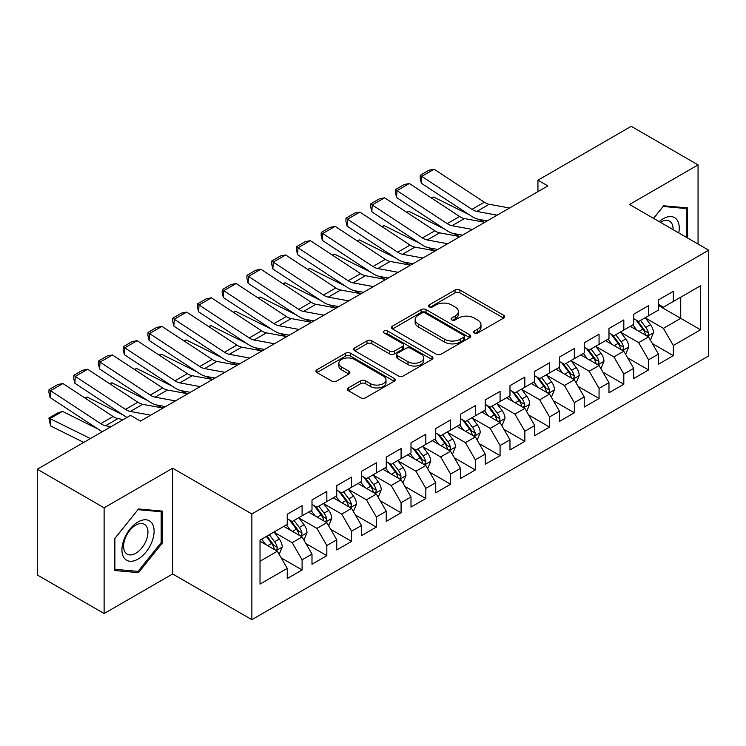 <?xml version="1.0" encoding="UTF-8"?>
<svg xmlns="http://www.w3.org/2000/svg" width="746" height="746" viewBox="0 0 746 746"><rect width="100%" height="100%" fill="white"/><g stroke="black" fill="none" stroke-linecap="round" stroke-linejoin="round"><path stroke-width="1.12" d="M474.409 332.968A2.406 1.389 0 0 0 477.813 332.968L503.625 318.066A3.432 1.986 0 0 0 504.632 316.658A3.432 1.986 0 0 0 503.625 315.26L459.9 290.017A3.432 1.986 0 0 0 455.041 290.017L429.23 304.918A2.406 1.389 0 0 0 428.521 305.897A2.406 1.389 0 0 0 429.23 306.876A2.406 1.389 0 0 0 432.633 306.876L435.972 304.946A10.994 6.35 0 0 1 451.517 304.946L455.163 307.054A10.994 6.35 0 0 1 458.38 311.539A10.994 6.35 0 0 1 455.163 316.024L451.824 317.955A2.406 1.389 0 0 0 451.116 318.943A2.406 1.389 0 0 0 451.824 319.922A2.406 1.389 0 0 0 455.219 319.922L458.557 317.992A10.994 6.35 0 0 1 474.111 317.992L477.748 320.099A10.994 6.35 0 0 1 480.974 324.585A10.994 6.35 0 0 1 477.748 329.07L474.409 331A2.406 1.389 0 0 0 473.71 331.979A2.406 1.389 0 0 0 474.409 332.968L474.409 331M348.401 387.901A3.432 1.986 0 0 0 347.394 389.309A3.432 1.986 0 0 0 348.401 390.708L360.663 397.795A3.432 1.986 0 0 0 365.521 397.795L394.186 381.243A3.432 1.986 0 0 0 395.194 379.845A3.432 1.986 0 0 0 394.186 378.436L350.461 353.194A3.432 1.986 0 0 0 345.603 353.194L316.938 369.746A3.432 1.986 0 0 0 315.94 371.144A3.432 1.986 0 0 0 316.938 372.543L331.756 381.103A3.432 1.986 0 0 0 336.614 381.103L348.886 374.016A3.432 1.986 0 0 0 349.893 372.618A3.432 1.986 0 0 0 348.886 371.219L341.537 366.976A9.185 5.306 0 0 1 338.843 363.218A9.185 5.306 0 0 1 344.521 358.322A9.185 5.306 0 0 1 354.536 359.469L383.313 376.087A9.185 5.306 0 0 1 386.008 379.845A9.185 5.306 0 0 1 380.339 384.74A9.185 5.306 0 0 1 370.324 383.593L365.521 380.824A3.432 1.986 0 0 0 360.663 380.824L348.401 387.901L348.401 390.708M104.114 507.802L104.114 613.538L172.671 573.963L172.671 468.227L104.114 507.802L37.3 469.225L130.597 415.363L140.5 421.08L547.844 185.903L537.941 180.187L537.941 191.619M172.671 468.227L251.859 513.947L708.7 250.199L708.7 355.926L251.859 619.684L251.859 513.947M698.06 244.054L698.06 164.894L629.512 204.479L708.7 250.199M698.06 164.894L631.237 126.316L537.941 180.187M436.214 354.173A3.432 1.986 0 0 0 441.072 354.173L469.738 337.63A3.432 1.986 0 0 0 470.745 336.222A3.432 1.986 0 0 0 469.738 334.823L426.013 309.581A3.432 1.986 0 0 0 421.154 309.581L392.489 326.123A3.432 1.986 0 0 0 391.482 327.531A3.432 1.986 0 0 0 392.489 328.93L436.214 354.173M385.067 333.481A2.406 1.389 0 0 1 387.51 333.826L387.51 330.963L431.962 356.625A3.432 1.986 0 0 1 432.969 358.033A3.432 1.986 0 0 1 431.962 359.432L403.297 375.984A3.432 1.986 0 0 1 398.439 375.984L354.714 350.741L354.714 347.934A3.432 1.986 0 0 0 353.707 349.333A3.432 1.986 0 0 0 354.714 350.741M354.714 347.934L366.985 340.857A3.432 1.986 0 0 1 371.844 340.857L389.571 351.086A3.432 1.986 0 0 0 394.429 351.086L402.57 346.396A3.432 1.986 0 0 0 403.577 344.988A3.432 1.986 0 0 0 402.57 343.589L384.106 332.93A2.406 1.389 0 0 1 383.407 331.942A2.406 1.389 0 0 1 384.889 330.665A2.406 1.389 0 0 1 387.51 330.963M658.466 305.487L680.734 318.346L680.734 297.206L700.531 285.774L673.312 301.487L673.312 291.341L658.466 299.92L658.466 310.066L648.563 315.772L648.563 305.636L633.718 314.206L633.718 324.351L623.815 330.068L623.815 319.922L608.969 328.492L608.969 338.637L599.066 344.354L599.066 334.208L584.221 342.778L584.221 352.923L574.317 358.639L574.317 348.494L559.472 357.073L559.472 367.209L549.569 372.925L549.569 362.78L534.723 371.359L534.723 381.504L524.83 387.221L524.83 377.075L509.975 385.645L509.975 395.79L500.081 401.507L500.081 391.361L485.226 399.931L485.226 410.076L475.333 415.792L475.333 405.647L460.478 414.216L460.478 424.362L450.584 430.078L450.584 419.933L435.739 428.512L435.739 438.648L425.835 444.364L425.835 434.219L410.99 442.798L410.99 452.943L401.087 458.659L401.087 448.514L386.241 457.084L386.241 467.229L376.338 472.945L376.338 462.8L361.493 471.369L361.493 481.515L351.59 487.231L351.59 477.086L336.744 485.655L336.744 495.801L326.841 501.517L326.841 491.372L311.996 499.951L311.996 510.096L302.102 515.803L302.102 505.667L287.247 514.236L287.247 524.382L260.028 540.095L260.028 584.099L287.247 568.387L277.353 551.238L260.028 541.242M700.531 285.774L700.531 329.779L673.312 345.501L663.408 328.352L645.467 317.992M652.396 343.57L673.312 355.637L673.312 345.501M673.312 355.637L658.466 364.216L658.466 354.07L648.563 359.786L638.66 342.638L620.719 332.278M627.656 357.856L648.563 369.932L648.563 359.786M648.563 369.932L633.718 378.502L633.718 368.356L623.815 374.072L613.921 356.924L595.97 346.564M602.908 372.142L623.815 384.218L623.815 374.072M623.815 384.218L608.969 392.788L608.969 382.642L599.066 388.358L589.172 371.21L571.231 360.859M578.159 386.428L599.066 398.504L599.066 388.358M599.066 398.504L584.221 407.074L584.221 396.928L574.317 402.644L564.424 385.505L546.482 375.145M553.411 400.723L574.317 412.79L574.317 402.644M574.317 412.79L559.472 421.369L559.472 411.223L549.569 416.939L539.675 399.791L521.734 389.431M528.662 415.009L549.569 427.076L549.569 416.939M549.569 427.076L534.723 435.655L534.723 425.509L524.83 431.225L514.927 414.077L496.985 403.717M503.914 429.295L524.83 441.371L524.83 431.225M524.83 441.371L509.975 449.941L509.975 439.795L500.081 445.511L490.178 428.363L472.237 418.002M479.165 443.581L500.081 455.657L500.081 445.511M500.081 455.657L485.226 464.226L485.226 454.081L475.333 459.797L465.429 442.658L447.488 432.298M454.417 457.867L475.333 469.943L475.333 459.797M475.333 469.943L460.478 478.512L460.478 468.376L450.584 474.083L440.681 456.944L422.74 446.584M429.668 472.162L450.584 484.229L450.584 474.083M450.584 484.229L435.739 492.808L435.739 482.662L425.835 488.378L415.932 471.23L397.991 460.869M404.929 486.448L425.835 498.524L425.835 488.378M425.835 498.524L410.99 507.093L410.99 496.948L401.087 502.664L391.193 485.515L373.252 475.155M380.18 500.734L401.087 512.81L401.087 502.664M401.087 512.81L386.241 521.379L386.241 511.234L376.338 516.95L366.445 499.801L348.503 489.441M355.432 515.02L376.338 527.096L376.338 516.95M376.338 527.096L361.493 535.665L361.493 525.52L351.59 531.236L341.696 514.097L323.755 503.737M330.683 529.306L351.59 541.382L351.59 531.236M351.59 541.382L336.744 549.951L336.744 539.815L326.841 545.522L316.947 528.382L299.006 518.022M305.935 543.601L326.841 555.667L326.841 545.522M326.841 555.667L311.996 564.246L311.996 554.101L302.102 559.817L292.199 542.668L274.258 532.308M281.186 557.887L302.102 569.963L302.102 559.817M302.102 569.963L287.247 578.532L287.247 568.387M287.247 518.666L292.199 521.519L302.102 515.803M260.028 561.244L277.353 551.238M311.996 504.38L316.947 507.233L326.841 501.517M292.199 542.668L302.102 536.952L283.788 526.378M311.996 554.101L302.102 536.952M336.744 490.085L341.696 492.947L351.59 487.231M316.947 528.382L326.841 522.666L308.536 512.092M336.744 539.815L326.841 522.666M361.493 475.799L366.445 478.662L376.338 472.945M341.696 514.097L351.59 508.38L333.275 497.806M361.493 525.52L351.59 508.38M386.241 461.513L391.193 464.366L401.087 458.659M366.445 499.801L376.338 494.085L358.024 483.52M386.241 511.234L376.338 494.085M410.99 447.227L415.932 450.08L425.835 444.364M391.193 485.515L401.087 479.799L382.773 469.225M410.99 496.948L401.087 479.799M435.739 432.941L440.681 435.795L450.584 430.078M415.932 471.23L425.835 465.513L407.521 454.939M435.739 482.662L425.835 465.513M460.478 418.646L465.429 421.509L475.333 415.792M440.681 456.944L450.584 451.227L432.27 440.653M460.478 468.376L450.584 451.227M485.226 404.36L490.178 407.223L500.081 401.507M465.429 442.658L475.333 436.942L457.018 426.367M485.226 454.081L475.333 436.942M509.975 390.074L514.927 392.928L524.83 387.221M490.178 428.363L500.081 422.646L481.767 412.081M509.975 439.795L500.081 422.646M534.723 375.788L539.675 378.642L549.569 372.925M514.927 414.077L524.83 408.36L506.515 397.786M534.723 425.509L524.83 408.36M559.472 361.502L564.424 364.356L574.317 358.639M539.675 399.791L549.569 394.075L531.264 383.5M559.472 411.223L549.569 394.075M584.221 347.207L589.172 350.07L599.066 344.354M564.424 385.505L574.317 379.789L556.003 369.214M584.221 396.928L574.317 379.789M608.969 332.921L613.921 335.784L623.815 330.068M589.172 371.21L599.066 365.503L580.752 354.928M608.969 382.642L599.066 365.503M633.718 318.635L638.66 321.489L648.563 315.772M613.921 356.924L623.815 351.207L605.5 340.642M633.718 368.356L623.815 351.207M658.466 304.349L663.408 307.203L673.312 301.487M638.66 342.638L648.563 336.922L630.249 326.347M658.466 354.07L648.563 336.922M37.3 469.225L37.3 574.961L104.114 613.538M172.671 573.963L251.859 619.684M663.408 328.352L680.734 318.346L700.531 329.779M687.542 237.983L687.542 207.91L663.66 205.784L653.552 218.354M162.395 542.948L162.395 511.103L138.514 508.968L114.632 538.677L114.632 570.522L138.514 572.648L162.395 542.948L161.164 542.23M475.37 333.303L477.748 331.933A10.994 6.35 0 0 0 480.974 327.438L480.974 324.585M458.38 311.539L458.38 314.402A10.994 6.35 0 0 1 455.163 318.887L452.785 320.258M503.578 318.085L459.9 292.87A3.432 1.986 0 0 0 455.041 292.87L430.19 307.221M469.691 337.649L426.013 312.434A3.432 1.986 0 0 0 421.154 312.434L392.536 328.958M463.658 337.201A2.406 1.389 0 0 0 464.366 336.222A2.406 1.389 0 0 0 463.658 335.243L425.285 313.087A2.406 1.389 0 0 0 421.882 313.087L418.357 315.12A10.994 6.35 0 0 0 415.14 319.605A10.994 6.35 0 0 0 418.357 324.09L444.597 339.243A10.994 6.35 0 0 0 460.142 339.243L463.658 337.201L463.658 340.064A2.406 1.389 0 0 0 464.366 339.085L464.366 336.222M415.14 319.605L415.14 322.459A10.994 6.35 0 0 0 418.357 326.953L418.357 324.09M463.658 340.064L460.142 342.097A10.994 6.35 0 0 1 444.597 342.097L418.357 326.953M354.76 350.769L366.985 343.71L366.985 340.857M403.577 344.988L403.577 347.85A3.432 1.986 0 0 1 402.57 349.249L394.429 353.949A3.432 1.986 0 0 1 389.571 353.949L371.844 343.71A3.432 1.986 0 0 0 366.985 343.71M387.51 333.826L431.915 359.46M407.978 361.717A9.185 5.306 0 0 0 417.984 362.864A9.185 5.306 0 0 0 423.663 357.959A9.185 5.306 0 0 0 420.968 354.21L410.832 348.354A3.432 1.986 0 0 0 405.973 348.354L397.832 353.054A3.432 1.986 0 0 0 396.825 354.453A3.432 1.986 0 0 0 397.832 355.861L407.978 361.717L407.978 364.57A9.185 5.306 0 0 0 417.984 365.717A9.185 5.306 0 0 0 423.663 360.822L423.663 357.959M396.825 354.453L396.825 357.315A3.432 1.986 0 0 0 397.832 358.714L397.832 355.861M407.978 364.57L397.832 358.714M386.008 379.845L386.008 382.698A9.185 5.306 0 0 1 380.339 387.603A9.185 5.306 0 0 1 370.324 386.447L365.521 383.677A3.432 1.986 0 0 0 360.663 383.677L348.447 390.736M338.843 363.218L338.843 366.081A9.185 5.306 0 0 0 341.537 369.829L341.537 366.976M348.839 374.044L341.537 369.829M394.14 381.271L350.461 356.047A3.432 1.986 0 0 0 345.603 356.047L316.985 372.571M135.996 571.194L138.514 572.648M650.391 340.092L653.459 332.604A9.278 5.353 -120 0 0 650.503 324.706L645.243 317.693M431.263 197.895L433.696 197.056L469.383 214.82M478.195 219.212L483.902 222.047A26.25 15.153 60 0 1 484.21 222.205M636.87 330.17L632.869 324.836M631.004 326.785L630.547 326.179M646.819 335.914L648.255 334.618L648.451 333.005A9.278 5.353 -120 0 0 645.803 327.429L640.544 320.407M637.541 320.845L644.04 329.508A4.728 2.732 60 0 1 644.898 330.944L648.451 333.005M635.909 319.903L642.828 329.135A9.278 5.353 60 0 1 645.486 334.721L645.672 335.252M433.696 197.056L431.729 198.194M497.153 215.165L476.797 211.416A17.503 10.099 60 0 1 471.957 209.346L421.751 176.364L421.322 183.246L471.528 216.228A26.25 15.153 -120 0 0 478.792 219.333L487.241 220.891M509.527 208.022L489.171 204.273A17.503 10.099 60 0 1 484.331 202.203L434.125 169.221L421.751 176.364L420.268 175.254L428.931 170.247L434.125 169.221M421.322 183.246L420.101 178.005L420.268 175.254M625.652 354.387L628.719 346.899A9.278 5.353 -120 0 0 625.754 339.001L620.495 331.979M406.514 212.181L408.948 211.351L444.635 229.106M453.447 233.498L459.154 236.333A26.25 15.153 60 0 1 459.471 236.491M612.121 344.456L608.121 339.122M606.256 341.071L605.799 340.465M622.071 350.2L623.507 348.914L623.712 347.291A9.278 5.353 -120 0 0 621.054 341.715L615.795 334.693M612.792 335.131L619.292 343.803A4.728 2.732 60 0 1 620.15 345.239L623.712 347.291M611.16 334.189L618.08 343.43A9.278 5.353 60 0 1 620.737 349.007L620.924 349.538M408.948 211.351L406.98 212.479M600.903 368.673L603.971 361.185A9.278 5.353 -120 0 0 601.006 353.287L595.746 346.265M381.765 226.467L384.199 225.637L419.886 243.392M428.698 247.784L434.405 250.628A26.25 15.153 60 0 1 434.722 250.777M587.372 358.751L583.381 353.408M581.507 355.357L581.05 354.751M597.322 364.486L598.758 363.199L598.963 361.577A9.278 5.353 -120 0 0 596.306 356.001L591.046 348.979M588.044 349.417L594.543 358.089A4.728 2.732 60 0 1 595.401 359.525L598.963 361.577M586.412 348.475L593.34 357.716A9.278 5.353 60 0 1 595.989 363.293L596.175 363.834M384.199 225.637L382.232 226.775M472.405 229.451L452.048 225.702A17.503 10.099 60 0 1 447.208 223.641L397.003 190.659L396.574 197.541L446.779 230.523A26.25 15.153 -120 0 0 454.044 233.619L462.492 235.176M484.779 222.308L464.422 218.559A17.503 10.099 60 0 1 459.583 216.499L409.377 183.507L397.003 190.659L395.52 189.54L404.183 184.542L409.377 183.507M396.574 197.541L395.352 192.291L395.52 189.54M447.656 243.737L427.299 239.988A17.503 10.099 60 0 1 422.46 237.927L372.254 204.945L371.825 211.827L422.031 244.809A26.25 15.153 -120 0 0 429.295 247.905L437.743 249.462M460.03 236.594L439.674 232.845A17.503 10.099 60 0 1 434.834 230.784L384.628 197.802L372.254 204.945L370.771 203.826L379.434 198.828L384.628 197.802M371.825 211.827L370.603 206.577L370.771 203.826M678.757 232.911A22.753 13.13 120 0 0 677.098 220.005A22.753 13.13 120 0 0 659.203 221.618M673.078 229.628A17.223 9.94 120 0 0 671.456 222.914A17.223 9.94 120 0 0 669.516 221.114A17.223 9.94 120 0 0 660.378 222.299M663.119 206.456L686.301 208.554L686.301 237.265M684.772 207.668L686.301 208.554M653.599 218.382L663.166 206.483M124.088 557.859A22.753 13.13 120 0 0 146.067 551.965A22.753 13.13 120 0 0 151.951 523.198A22.753 13.13 120 0 0 129.981 529.082A22.753 13.13 120 0 0 124.088 557.859M125.216 552.348A17.223 9.94 120 0 0 127.156 554.138A17.223 9.94 120 0 0 143.185 546.1A17.223 9.94 120 0 0 146.309 526.098A17.223 9.94 120 0 0 144.379 524.307A17.223 9.94 120 0 0 128.349 532.346A17.223 9.94 120 0 0 125.216 552.348M138.019 509.677L161.164 511.737L161.164 542.594L138.019 571.38L114.884 569.31L114.884 538.453L137.973 509.649M159.625 510.851L161.164 511.737M576.154 382.959L579.222 375.471A9.278 5.353 -120 0 0 576.257 367.573L571.007 360.56M357.017 240.753L359.46 239.923L395.138 257.687M403.95 262.07L409.666 264.914A26.25 15.153 60 0 1 409.974 265.072M562.624 373.037L558.633 367.703M556.758 369.652L556.302 369.037M572.574 378.781L574.01 377.485L574.215 375.863A9.278 5.353 -120 0 0 571.557 370.286L566.298 363.274M563.305 363.712L569.795 372.375A4.728 2.732 60 0 1 570.653 373.811L574.215 375.863M561.673 362.77L568.592 372.002A9.278 5.353 60 0 1 571.24 377.579L571.427 378.119M359.46 239.923L357.483 241.061M551.406 397.245L554.474 389.757A9.278 5.353 -120 0 0 551.508 381.859L546.258 374.846M332.278 255.039L334.712 254.209L370.389 271.973M379.21 276.356L384.917 279.2A26.25 15.153 60 0 1 385.225 279.358M537.875 387.323L533.884 381.989M532.01 383.938L531.562 383.332M547.825 393.067L549.261 391.771L549.466 390.158A9.278 5.353 -120 0 0 546.809 384.572L541.549 377.56M538.556 377.998L545.046 386.661A4.728 2.732 60 0 1 545.904 388.097L549.466 390.158M536.924 377.056L543.843 386.288A9.278 5.353 60 0 1 546.492 391.874L546.687 392.405M334.712 254.209L332.735 255.346M422.907 258.032L402.551 254.283A17.503 10.099 60 0 1 397.711 252.213L347.505 219.231L347.086 226.113L397.292 259.095A26.25 15.153 -120 0 0 404.546 262.191L412.995 263.748M435.282 250.889L414.925 247.131A17.503 10.099 60 0 1 410.086 245.07L359.88 212.088L347.505 219.231L346.023 218.112L354.686 213.114L359.88 212.088M347.086 226.113L345.855 220.872L346.023 218.112M398.159 272.318L377.802 268.569A17.503 10.099 60 0 1 372.963 266.499L322.757 233.517L322.337 240.399L372.543 273.381A26.25 15.153 -120 0 0 379.798 276.477L388.256 278.034M410.533 265.175L390.177 261.426A17.503 10.099 60 0 1 385.337 259.356L335.131 226.374L322.757 233.517L321.274 232.407L329.937 227.399L335.131 226.374M322.337 240.399L321.106 235.158L321.274 232.407M526.657 411.531L529.725 404.043A9.278 5.353 -120 0 0 526.769 396.154L521.51 389.132M307.529 269.334L309.963 268.495L345.64 286.259M354.462 290.651L360.169 293.486A26.25 15.153 60 0 1 360.477 293.644M513.127 401.609L509.136 396.275M507.261 398.224L506.814 397.618M523.077 407.353L524.513 406.057L524.718 404.444A9.278 5.353 -120 0 0 522.06 398.868L516.81 391.846M513.808 392.284L520.298 400.947A4.728 2.732 60 0 1 521.156 402.383L524.718 404.444M512.176 391.342L519.095 400.583A9.278 5.353 60 0 1 521.752 406.16L521.939 406.691M309.963 268.495L307.995 269.632M373.41 286.604L353.054 282.855A17.503 10.099 60 0 1 348.214 280.785L298.008 247.803L297.589 254.684L347.795 287.667A26.25 15.153 -120 0 0 355.049 290.772L363.507 292.329M385.785 279.461L365.428 275.712A17.503 10.099 60 0 1 360.588 273.642L310.383 240.66L298.008 247.803L296.535 246.693L305.189 241.685L310.383 240.66M297.589 254.684L296.358 249.444L296.535 246.693M501.909 425.826L504.977 418.338A9.278 5.353 -120 0 0 502.021 410.44L496.761 403.418M282.781 283.62L285.214 282.79L320.901 300.545M329.713 304.937L335.42 307.772A26.25 15.153 60 0 1 335.728 307.93M488.388 415.895L484.387 410.561M482.522 412.51L482.065 411.904M498.328 421.639L499.764 420.352L499.969 418.73A9.278 5.353 -120 0 0 497.312 413.153L492.062 406.132M489.059 406.57L495.549 415.242A4.728 2.732 60 0 1 496.407 416.678L499.969 418.73M487.427 405.628L494.346 414.869A9.278 5.353 60 0 1 497.004 420.446L497.19 420.986M285.214 282.79L283.247 283.928M348.662 300.89L328.305 297.141A17.503 10.099 60 0 1 323.475 295.08L273.269 262.098L272.84 268.98L323.046 301.962A26.25 15.153 -120 0 0 330.301 305.058L338.759 306.615M361.036 293.747L340.68 289.998A17.503 10.099 60 0 1 335.84 287.937L285.634 254.955L273.269 262.098L271.786 260.979L280.449 255.981L285.634 254.955M272.84 268.98L271.609 263.73L271.786 260.979M477.16 440.112L480.228 432.624A9.278 5.353 -120 0 0 477.272 424.726L472.013 417.704M258.032 297.906L260.466 297.076L296.153 314.84M304.965 319.223L310.672 322.067A26.25 15.153 60 0 1 310.979 322.225M463.639 430.19L459.639 424.847M457.774 426.796L457.317 426.19M473.579 435.925L475.015 434.638L475.221 433.016A9.278 5.353 -120 0 0 472.572 427.439L467.313 420.418M464.31 420.856L470.801 429.528A4.728 2.732 60 0 1 471.659 430.964L475.221 433.016M462.679 419.914L469.598 429.155A9.278 5.353 60 0 1 472.255 434.731L472.442 435.272M260.466 297.076L258.498 298.214M323.923 315.185L303.566 311.427A17.503 10.099 60 0 1 298.726 309.366L248.521 276.384L248.092 283.266L298.297 316.248A26.25 15.153 -120 0 0 305.552 319.344L314.01 320.901M336.287 308.033L315.94 304.284A17.503 10.099 60 0 1 311.101 302.223L260.895 269.241L248.521 276.384L247.038 275.265L255.701 270.266L260.895 269.241M248.092 283.266L246.87 278.016L247.038 275.265M452.412 454.398L455.48 446.91A9.278 5.353 -120 0 0 452.524 439.012L447.264 431.999M233.284 312.192L235.717 311.362L271.404 329.126M280.216 333.509L285.923 336.353A26.25 15.153 60 0 1 286.231 336.511M438.89 444.476L434.89 439.142M433.025 441.091L432.568 440.485M448.84 450.22L450.276 448.924L450.472 447.302A9.278 5.353 -120 0 0 447.824 441.725L442.565 434.713M439.562 435.151L446.052 443.814A4.728 2.732 60 0 1 446.91 445.25L450.472 447.302M437.93 434.209L444.849 443.441A9.278 5.353 60 0 1 447.507 449.017L447.693 449.558M235.717 311.362L233.75 312.499M299.174 329.471L278.817 325.722A17.503 10.099 60 0 1 273.978 323.652L223.772 290.67L223.343 297.551L273.549 330.534A26.25 15.153 -120 0 0 280.804 333.63L289.262 335.187M311.548 322.328L291.192 318.57A17.503 10.099 60 0 1 286.352 316.509L236.146 283.527L223.772 290.67L222.289 289.551L230.952 284.552L236.146 283.527M223.343 297.551L222.121 292.311L222.289 289.551M427.663 468.684L430.731 461.196A9.278 5.353 -120 0 0 427.775 453.298L422.516 446.285M208.535 326.478L210.969 325.648L246.656 343.412M255.468 347.795L261.175 350.639A26.25 15.153 60 0 1 261.482 350.797M414.142 458.762L410.141 453.428M408.276 455.377L407.82 454.771M424.092 464.506L425.528 463.21L425.724 461.597A9.278 5.353 -120 0 0 423.075 456.011L417.816 448.999M414.813 449.437L421.313 458.1A4.728 2.732 60 0 1 422.171 459.536L425.724 461.597M413.181 448.495L420.101 457.727A9.278 5.353 60 0 1 422.758 463.313L422.945 463.844M210.969 325.648L209.001 326.785M274.425 343.757L254.069 340.008A17.503 10.099 60 0 1 249.229 337.938L199.023 304.955L198.595 311.837L248.8 344.82A26.25 15.153 -120 0 0 256.065 347.916L264.513 349.473M286.8 336.614L266.443 332.865A17.503 10.099 60 0 1 261.604 330.795L211.398 297.813L199.023 304.955L197.541 303.846L206.204 298.838L211.398 297.813M198.595 311.837L197.373 306.597L197.541 303.846M402.924 482.97L405.992 475.482A9.278 5.353 -120 0 0 403.026 467.593L397.767 460.571M183.786 340.773L186.22 339.934L221.907 357.698M230.719 362.09L236.426 364.925A26.25 15.153 60 0 1 236.743 365.083M389.393 473.048L385.393 467.714M383.528 469.663L383.071 469.057M399.343 478.792L400.779 477.496L400.984 475.883A9.278 5.353 -120 0 0 398.327 470.306L393.067 463.285M390.065 463.723L396.564 472.395A4.728 2.732 60 0 1 397.422 473.822L400.984 475.883M388.433 462.781L395.352 472.022A9.278 5.353 60 0 1 398.01 477.599L398.196 478.13M186.22 339.934L184.253 341.071M249.677 358.043L229.32 354.294A17.503 10.099 60 0 1 224.481 352.233L174.275 319.241L173.846 326.123L224.052 359.106A26.25 15.153 -120 0 0 231.316 362.211L239.764 363.768M262.051 350.9L241.695 347.151A17.503 10.099 60 0 1 236.855 345.081L186.649 312.098L174.275 319.241L172.792 318.132L181.455 313.134L186.649 312.098M173.846 326.123L172.624 320.883L172.792 318.132M378.175 497.265L381.243 489.777A9.278 5.353 -120 0 0 378.278 481.879L373.019 474.857M159.038 355.059L161.472 354.229L197.158 371.984M205.971 376.376L211.678 379.21A26.25 15.153 60 0 1 211.995 379.369M364.645 487.334L360.654 482M358.779 483.949L358.322 483.343M374.595 493.078L376.031 491.791L376.236 490.169A9.278 5.353 -120 0 0 373.578 484.592L368.319 477.571M365.316 478.009L371.816 486.681A4.728 2.732 60 0 1 372.674 488.117L376.236 490.169M363.684 477.067L370.613 486.308A9.278 5.353 60 0 1 373.261 491.884L373.448 492.425M161.472 354.229L159.504 355.366M224.928 372.329L204.572 368.58A17.503 10.099 60 0 1 199.732 366.519L149.526 333.537L149.097 340.418L199.303 373.401A26.25 15.153 -120 0 0 206.567 376.497L215.016 378.054M237.303 365.186L216.946 361.437A17.503 10.099 60 0 1 212.106 359.376L161.901 326.394L149.526 333.537L148.044 332.418L156.707 327.419L161.901 326.394M149.097 340.418L147.876 335.168L148.044 332.418M353.427 511.551L356.495 504.063A9.278 5.353 -120 0 0 353.529 496.165L348.279 489.143M134.289 369.345L136.732 368.515L172.41 386.279M181.222 390.662L186.938 393.506A26.25 15.153 60 0 1 187.246 393.664M339.896 501.629L335.905 496.295M334.031 498.235L333.574 497.629M349.846 507.364L351.282 506.077L351.487 504.455A9.278 5.353 -120 0 0 348.83 498.878L343.57 491.866M340.577 492.295L347.067 500.967A4.728 2.732 60 0 1 347.925 502.403L351.487 504.455M338.945 491.353L345.864 500.594A9.278 5.353 60 0 1 348.513 506.17L348.699 506.711M136.732 368.515L134.756 369.652M200.18 386.624L179.823 382.866A17.503 10.099 60 0 1 174.984 380.805L124.778 347.822L124.358 354.704L174.564 387.687A26.25 15.153 -120 0 0 181.819 390.783L190.267 392.34M212.554 379.472L192.198 375.723A17.503 10.099 60 0 1 187.358 373.662L137.152 340.68L124.778 347.822L123.295 346.704L131.958 341.705L137.152 340.68M124.358 354.704L123.127 349.454L123.295 346.704M328.678 525.837L331.746 518.349A9.278 5.353 -120 0 0 328.781 510.45L323.531 503.438M109.55 383.63L111.984 382.801L147.661 400.565M156.483 404.947L162.19 407.792A26.25 15.153 60 0 1 162.497 407.95M315.148 515.915L311.157 510.581M309.282 512.53L308.835 511.924M325.097 521.659L326.534 520.363L326.739 518.75A9.278 5.353 -120 0 0 324.081 513.164L318.822 506.152M315.828 506.59L322.319 515.253A4.728 2.732 60 0 1 323.177 516.689L326.739 518.75M314.197 505.648L321.116 514.88A9.278 5.353 60 0 1 323.764 520.456L323.96 520.997M111.984 382.801L110.007 383.938M175.431 400.91L155.075 397.161A17.503 10.099 60 0 1 150.235 395.091L100.029 362.108L99.61 368.99L149.815 401.973A26.25 15.153 -120 0 0 157.07 405.069L165.528 406.626M187.805 393.767L167.449 390.018A17.503 10.099 60 0 1 162.609 387.948L112.404 354.965L100.029 362.108L98.547 360.989L107.21 355.991L112.404 354.965M99.61 368.99L98.379 363.75L98.547 360.989M303.93 540.123L306.998 532.635A9.278 5.353 -120 0 0 304.042 524.736L298.782 517.724M84.802 397.916L87.235 397.086L122.913 414.851M290.399 530.201L286.408 524.867M284.534 526.816L284.086 526.21M300.349 535.945L301.785 534.649L301.99 533.036A9.278 5.353 -120 0 0 299.332 527.459L294.083 520.438M291.08 520.876L297.57 529.539A4.728 2.732 60 0 1 298.428 530.975L301.99 533.036M289.448 519.934L296.367 529.166A9.278 5.353 60 0 1 299.025 534.751L299.211 535.283M87.235 397.086L85.268 398.224M150.683 415.196L130.326 411.447A17.503 10.099 60 0 1 125.487 409.377L75.281 376.394L74.861 383.276L125.067 416.259A26.25 15.153 -120 0 0 127.025 417.424M139.959 420.763L140.78 420.921M163.057 408.053L142.7 404.304A17.503 10.099 60 0 1 137.861 402.234L87.655 369.251L75.281 376.394L73.807 375.285L82.461 370.277L87.655 369.251M74.861 383.276L73.63 378.035L73.807 375.285M279.181 554.409L282.249 546.93A9.278 5.353 -120 0 0 279.293 539.032L274.034 532.01M62.487 411.382L50.113 418.525L50.541 425.891L48.882 418.068L57.545 413.06L62.487 411.382L98.174 429.137M265.66 544.487L261.66 539.153M48.882 418.068L90.397 438.573M83.739 442.415L50.541 425.891M275.6 550.231L277.036 548.935L277.242 547.322A9.278 5.353 -120 0 0 274.584 541.745L269.334 534.723M267.012 536.066L272.822 543.834A4.728 2.732 60 0 1 273.679 545.261L277.242 547.322M266.359 536.439L271.619 543.461A9.278 5.353 60 0 1 274.276 549.037L274.463 549.569M110.93 426.721L105.578 425.733A17.503 10.099 60 0 1 100.747 423.672L50.541 390.68L50.113 397.562L100.318 430.554A26.25 15.153 -120 0 0 102.277 431.72M123.304 419.578L117.952 418.59A17.503 10.099 60 0 1 113.112 416.52L62.906 383.537L50.541 390.68L49.059 389.571L57.722 384.572L62.906 383.537M50.113 397.562L48.882 392.321L49.059 389.571M477.748 331.933L477.748 329.07M451.824 319.922L451.824 317.955M455.163 318.887L455.163 316.024M429.23 306.876L429.23 304.918M455.041 292.87L455.041 290.017M459.9 292.87L459.9 290.017M503.625 318.066L503.625 315.26M392.489 328.93L392.489 326.123M421.154 312.434L421.154 309.581M426.013 312.434L426.013 309.581M469.738 337.63L469.738 334.823M444.597 342.097L444.597 339.243M460.142 342.097L460.142 339.243M371.844 343.71L371.844 340.857M389.571 353.949L389.571 351.086M394.429 353.949L394.429 351.086M402.57 349.249L402.57 346.396M431.962 359.432L431.962 356.625M360.663 383.677L360.663 380.824M365.521 383.677L365.521 380.824M370.324 386.447L370.324 383.593M348.886 374.016L348.886 371.219M316.938 372.543L316.938 369.746M345.603 356.047L345.603 353.194M350.461 356.047L350.461 353.194M394.186 381.243L394.186 378.436M647.397 336.25L653.403 332.791M645.803 327.429L650.503 324.706M638.958 331.373L642.828 329.135M476.797 211.416L489.171 204.273M471.957 209.346L484.331 202.203M622.649 350.536L628.654 347.077M621.054 341.715L625.754 339.001M614.21 345.668L618.08 343.43M597.91 364.831L603.906 361.362M596.306 356.001L601.006 353.287M589.461 359.954L593.34 357.716M452.048 225.702L464.422 218.559M447.208 223.641L459.583 216.499M427.299 239.988L439.674 232.845M422.46 237.927L434.834 230.784M573.161 379.117L579.157 375.648M571.557 370.286L576.257 367.573M564.713 374.24L568.592 372.002M548.413 393.403L554.409 389.934M546.809 384.572L551.508 381.859M539.964 388.526L543.843 386.288M402.551 254.283L414.925 247.131M397.711 252.213L410.086 245.07M377.802 268.569L390.177 261.426M372.963 266.499L385.337 259.356M523.664 407.689L529.66 404.229M522.06 398.868L526.769 396.154M515.216 402.812L519.095 400.583M353.054 282.855L365.428 275.712M348.214 280.785L360.588 273.642M498.915 421.975L504.921 418.515M497.312 413.153L502.021 410.44M490.467 417.107L494.346 414.869M328.305 297.141L340.68 289.998M323.475 295.08L335.84 287.937M474.167 436.27L480.172 432.801M472.572 427.439L477.272 424.726M465.728 431.393L469.598 429.155M303.566 311.427L315.94 304.284M298.726 309.366L311.101 302.223M449.418 450.556L455.424 447.087M447.824 441.725L452.524 439.012M440.979 445.679L444.849 443.441M278.817 325.722L291.192 318.57M273.978 323.652L286.352 316.509M424.67 464.842L430.675 461.382M423.075 456.011L427.775 453.298M416.231 459.965L420.101 457.727M254.069 340.008L266.443 332.865M249.229 337.938L261.604 330.795M399.921 479.128L405.927 475.668M398.327 470.306L403.026 467.593M391.482 474.251L395.352 472.022M229.32 354.294L241.695 347.151M224.481 352.233L236.855 345.081M375.182 493.414L381.178 489.954M373.578 484.592L378.278 481.879M366.734 488.546L370.613 486.308M204.572 368.58L216.946 361.437M199.732 366.519L212.106 359.376M350.433 507.709L356.429 504.24M348.83 498.878L353.529 496.165M341.985 502.832L345.864 500.594M179.823 382.866L192.198 375.723M174.984 380.805L187.358 373.662M325.685 521.995L331.681 518.526M324.081 513.164L328.781 510.45M317.236 517.118L321.116 514.88M155.075 397.161L167.449 390.018M150.235 395.091L162.609 387.948M300.936 536.281L306.932 532.821M299.332 527.459L304.042 524.736M292.488 531.404L296.367 529.166M130.326 411.447L142.7 404.304M125.487 409.377L137.861 402.234M276.188 550.567L282.193 547.107M274.584 541.745L279.293 539.032M267.739 545.699L271.619 543.461M105.578 425.733L117.952 418.59M100.747 423.672L113.112 416.52"/></g></svg>
